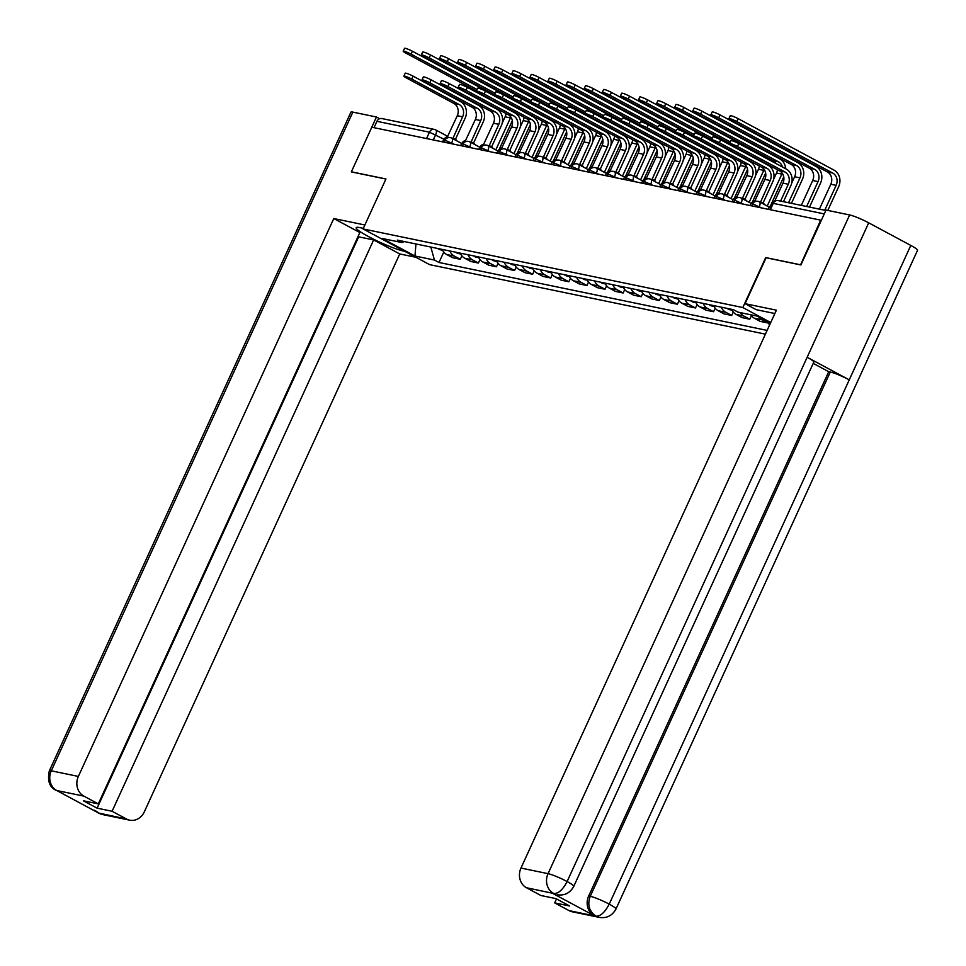 <?xml version="1.0" encoding="UTF-8"?>
<svg xmlns="http://www.w3.org/2000/svg" width="966" height="966" viewBox="0 0 966 966"><rect width="100%" height="100%" fill="white"/><g stroke="black" fill="none" stroke-linecap="round" stroke-linejoin="round"><path stroke-width="1.45" d="M800.548 264.889L820.677 220.151L371.801 127.222L351.382 171.815L385.953 178.964L363.071 228.93L429.616 264.636L765.41 334.151M800.259 264.732L765.7 257.584L742.818 307.538L363.071 228.93M374.011 127.681L376.921 121.318A4.963 4.359 -78.3 0 1 381.811 118.54L434.35 129.42A4.963 4.359 101.7 0 0 429.459 132.197L376.921 121.318M442.223 249.409A11.423 10.034 101.7 0 0 446.715 254.529L452.631 257.705L460.287 259.286L454.37 256.111A11.423 10.034 -78.3 0 1 449.878 250.991M461.869 255.821L460.287 259.286M460.311 253.152A11.423 10.034 101.7 0 0 464.803 258.272L470.72 261.448L478.375 263.042L472.459 259.866A11.423 10.034 -78.3 0 1 467.967 254.734M479.969 259.564L478.375 263.042M478.411 256.896A11.423 10.034 101.7 0 0 482.903 262.028L488.82 265.203L496.476 266.785L490.559 263.609A11.423 10.034 -78.3 0 1 486.067 258.477M498.058 263.307L496.476 266.785M496.5 260.639A11.423 10.034 101.7 0 0 500.992 265.771L506.909 268.946L514.564 270.528L508.647 267.353A11.423 10.034 -78.3 0 1 504.155 262.233M516.158 267.051L514.564 270.528M514.6 264.394A11.423 10.034 101.7 0 0 519.092 269.514L525.009 272.69L532.664 274.272L526.748 271.096A11.423 10.034 -78.3 0 1 522.256 265.976M534.246 270.806L532.664 274.272M532.689 268.137A11.423 10.034 101.7 0 0 537.181 273.257L543.097 276.433L550.753 278.015L544.836 274.839A11.423 10.034 -78.3 0 1 540.344 269.719M552.347 274.549L550.753 278.015M550.789 271.881A11.423 10.034 101.7 0 0 555.281 277L561.198 280.176L568.853 281.77L562.937 278.594A11.423 10.034 -78.3 0 1 558.445 273.463M570.435 278.293L568.853 281.77M568.877 275.624A11.423 10.034 101.7 0 0 573.369 280.756L579.286 283.932L586.942 285.513L581.025 282.338A11.423 10.034 -78.3 0 1 576.533 277.206M588.535 282.036L586.942 285.513M586.978 279.367A11.423 10.034 101.7 0 0 591.47 284.499L597.386 287.675L605.042 289.257L599.113 286.081A11.423 10.034 -78.3 0 1 594.633 280.961M606.624 285.779L605.042 289.257M605.066 283.123A11.423 10.034 101.7 0 0 609.558 288.242L615.475 291.418L623.13 293L617.214 289.824A11.423 10.034 -78.3 0 1 612.722 284.704M624.724 289.534L623.13 293M623.167 286.866A11.423 10.034 101.7 0 0 627.646 291.986L633.575 295.161L641.219 296.743L635.302 293.567A11.423 10.034 -78.3 0 1 630.822 288.448M642.813 293.278L641.219 296.743M641.255 290.609A11.423 10.034 101.7 0 0 645.747 295.729L651.664 298.905L659.319 300.498L653.402 297.323A11.423 10.034 -78.3 0 1 648.91 292.191M660.913 297.021L659.319 300.498M659.355 294.352A11.423 10.034 101.7 0 0 663.835 299.484L669.752 302.66L677.408 304.242L671.491 301.066A11.423 10.034 -78.3 0 1 667.011 295.934M679.001 300.764L677.408 304.242M677.444 298.096A11.423 10.034 101.7 0 0 681.936 303.227L687.852 306.403L695.508 307.985L689.591 304.809A11.423 10.034 -78.3 0 1 685.099 299.689M697.102 304.507L695.508 307.985M695.544 301.851A11.423 10.034 101.7 0 0 700.024 306.971L705.941 310.146L713.596 311.728L707.68 308.552A11.423 10.034 -78.3 0 1 703.188 303.433M715.19 308.263L713.596 311.728M713.633 305.594A11.423 10.034 101.7 0 0 718.124 310.714L724.041 313.89L731.697 315.471L725.78 312.296A11.423 10.034 -78.3 0 1 721.288 307.176M733.291 312.006L731.697 315.471M731.721 309.337A11.423 10.034 101.7 0 0 736.213 314.457L742.13 317.633L749.785 319.227L743.868 316.051A11.423 10.034 -78.3 0 1 740.246 312.598M751.379 315.749L749.785 319.227M750.679 314.759A11.423 10.034 101.7 0 0 754.313 318.212L760.23 321.388L767.885 322.97L761.969 319.794A11.423 10.034 -78.3 0 1 758.624 316.788M768.332 321.992L767.885 322.97M430.824 247.054L434.446 260.047L414.969 256.014L382.367 238.517L401.856 242.551L404.319 241.56M770.457 323.139L757.477 316.172L737.988 312.139L733.435 309.688L397.304 240.111L401.856 242.551M434.446 260.047L439.011 262.486L767.125 330.408M770.735 322.523L742.818 307.538M443.78 252.078L439.011 262.486M769.407 325.421L768.477 322.076M414.969 256.014L415.935 243.963M403.897 76.133L405.225 73.223A5.711 0.688 24.6 0 1 413.086 76.145L411.757 79.067A5.711 0.688 -155.4 0 0 403.897 76.133A5.711 0.688 -155.4 0 0 406.42 77.956L453.851 103.41A9.31 8.175 -78.3 0 1 457.28 115.715L447.367 136.967A4.963 2.294 -61.8 0 0 442.996 140.964L442.573 141.881M455.433 139.37L465.141 118.178A12.534 11.012 101.7 0 0 460.528 101.611L413.086 76.145M455.566 139.502A4.963 2.294 118.2 0 1 455.867 139.599A4.963 2.294 118.2 0 1 456.556 140.722M454.032 139.37A4.963 2.294 -61.8 0 0 453.344 138.247A4.963 2.294 -61.8 0 0 453.042 138.15L462.617 116.826A9.31 8.175 -78.3 0 0 459.188 104.521L411.757 79.067M403.22 51.21L404.561 48.3A5.711 0.688 24.6 0 1 412.41 51.234L411.081 54.144A5.711 0.688 -155.4 0 0 403.22 51.21A5.711 0.688 -155.4 0 0 405.744 53.033L476.359 90.925M437.767 248.479A6.207 5.458 101.7 0 0 440.146 249.735L442.609 250.254M510.809 117.031A9.31 8.175 -78.3 0 1 510.446 117.924L495.824 149.863M506.015 113.505A9.31 8.175 -78.3 0 1 505.109 116.826L502.187 123.201M499.18 149.392L512.342 120.653M514.226 112.527A12.534 11.012 101.7 0 0 514.178 111.923M511.147 104.92A12.534 11.012 101.7 0 0 509.613 103.519M494.966 95.525L412.41 51.234M411.081 54.144L477.011 89.512M510.797 110.112A9.31 8.175 -78.3 0 1 511.026 110.812M504.047 106.489A9.31 8.175 -78.3 0 1 504.699 107.419M421.985 79.876L423.325 76.966A5.711 0.688 24.6 0 1 431.186 79.9L429.846 82.81A5.711 0.688 -155.4 0 0 421.985 79.876A5.711 0.688 -155.4 0 0 424.509 81.699L471.951 107.154A9.31 8.175 -78.3 0 1 475.381 119.47L465.455 140.71A4.963 2.294 -61.8 0 0 461.084 144.719L460.673 145.624M473.533 143.125L483.229 121.921A12.534 11.012 101.7 0 0 478.617 105.354L431.186 79.9M473.666 143.246A4.963 2.294 118.2 0 1 473.956 143.354A4.963 2.294 118.2 0 1 474.656 144.465M472.132 143.113A4.963 2.294 -61.8 0 0 471.432 142.002A4.963 2.294 -61.8 0 0 471.142 141.893L480.718 120.569A9.31 8.175 -78.3 0 0 477.289 108.264L429.846 82.81M440.085 83.631L441.414 80.709A5.711 0.688 24.6 0 1 449.275 83.644L447.946 86.554A5.711 0.688 -155.4 0 0 440.085 83.631A5.711 0.688 -155.4 0 0 442.609 85.455L490.04 110.909A9.31 8.175 -78.3 0 1 493.469 123.213L483.555 144.465A4.963 2.294 -61.8 0 0 479.184 148.462L478.762 149.368M491.622 146.868L501.33 125.665A12.534 11.012 101.7 0 0 496.717 109.098L449.275 83.644M491.754 146.989A4.963 2.294 118.2 0 1 492.056 147.098A4.963 2.294 118.2 0 1 492.745 148.209M490.221 146.856A4.963 2.294 -61.8 0 0 489.533 145.745A4.963 2.294 -61.8 0 0 489.231 145.637L498.806 124.312A9.31 8.175 -78.3 0 0 495.377 112.008L447.946 86.554M363.349 228.338L359.787 227.602A27.929 3.357 -155.4 0 0 356.212 227.698A27.929 3.357 -155.4 0 0 374.168 239.496A27.929 3.357 -155.4 0 0 403.438 251.027L404.778 251.305M364.882 224.981L333.777 218.545L359.871 232.552L98.303 803.881L83.849 796.117L56.765 790.514L98.991 813.227M98.303 803.881L83.342 800.778L97.107 808.168L358.688 236.839L358.06 236.513M358.688 236.839L373.649 239.942L399.743 253.949L144.32 811.826A14.888 13.089 101.7 0 1 129.661 820.17A14.888 13.089 101.7 0 1 126.534 819.023L112.08 811.271L373.649 239.942M415.935 257.294L399.743 253.949M333.777 218.545L78.367 776.435A14.888 13.089 101.7 0 0 83.849 796.117M60.387 791.915L55.98 790.309C49.459 787.169 47.249 780.697 49.326 770.868L350.912 112.165A15.263 1.835 24.6 0 1 352.856 112.116L376.462 117.007L379.638 118.709M97.107 808.168L112.08 811.271M376.462 117.007L351.334 171.9L385.917 179.06M60.303 791.903L57.248 790.78M55.98 790.309L56.777 790.586M99.45 813.42A14.888 13.089 -78.3 0 0 102.577 814.555L98.158 812.937L126.534 819.023M774.817 313.6A27.929 3.357 -155.4 0 0 772.703 313.081L756.233 309.675L745.076 303.686L776.386 310.171L520.976 868.06L548.048 873.662L849.633 214.959L826.027 210.069L800.899 264.962L766.098 257.753L745.076 303.686M569.143 910.648L596.215 916.251A14.888 13.089 -78.3 0 0 599.355 917.398L572.27 911.795A14.888 13.089 -78.3 0 1 569.143 910.648L554.689 902.896L556.501 898.935M849.633 214.959A15.263 1.835 24.6 0 1 868.7 222.832L807.153 357.263A15.263 1.835 24.6 0 1 813.807 362.093L573.768 886.365A15.263 1.835 24.6 0 0 567.114 881.547C562.924 889.589 558.553 893.586 554.001 893.55L526.458 887.742A14.888 13.089 -78.3 0 1 520.976 868.06M552.455 893.284L555.595 894.431A14.888 13.089 -78.3 0 1 552.455 893.284L594.175 915.671A14.888 13.089 -78.3 0 1 588.68 895.977L828.719 371.705L830.289 372.031A15.263 1.835 24.6 0 1 849.247 379.855L910.793 245.424L868.7 222.832M910.793 245.424A15.263 1.835 24.6 0 1 917.543 250.303L615.97 909.018A15.263 1.835 24.6 0 0 609.22 904.14C605.018 912.194 600.683 916.203 596.203 916.191L594.175 915.671M588.68 895.977L590.25 896.303A15.263 1.835 24.6 0 1 609.22 904.14L849.247 379.855L807.153 357.263L567.114 881.547A15.263 1.835 24.6 0 0 548.048 873.662A14.888 13.089 101.7 0 0 553.542 893.357M554.689 902.896L569.65 905.987L555.873 898.597L540.912 895.506L526.458 887.742M828.719 371.705L813.215 363.385M830.289 372.031L590.25 896.303C587.219 904.55 589.043 911.107 595.732 915.997M421.321 54.953L422.649 52.043A5.711 0.688 24.6 0 1 430.51 54.977L429.182 57.888A5.711 0.688 -155.4 0 0 421.321 54.953A5.711 0.688 -155.4 0 0 423.845 56.777L494.447 94.68M455.855 252.235A6.207 5.458 101.7 0 0 458.246 253.49L460.697 253.998M528.897 120.774A9.31 8.175 -78.3 0 1 528.535 121.68L513.924 153.606M524.103 117.26A9.31 8.175 -78.3 0 1 523.21 120.569L520.288 126.944M517.281 153.135L530.431 124.409M532.326 116.282A12.534 11.012 101.7 0 0 532.266 115.678M529.247 108.663A12.534 11.012 101.7 0 0 527.714 107.262M513.055 99.269L430.51 54.977M429.182 57.888L495.099 93.267M528.897 113.867A9.31 8.175 -78.3 0 1 529.126 114.556M522.135 110.233A9.31 8.175 -78.3 0 1 522.799 111.162M439.409 58.709L440.75 55.787A5.711 0.688 24.6 0 1 448.598 58.721L447.27 61.631A5.711 0.688 -155.4 0 0 439.409 58.709A5.711 0.688 -155.4 0 0 441.933 60.532L512.548 98.423M473.956 255.978A6.207 5.458 101.7 0 0 476.335 257.234L478.798 257.741M546.998 124.517A9.31 8.175 -78.3 0 1 546.635 125.423L532.012 157.361M542.204 121.004A9.31 8.175 -78.3 0 1 541.298 124.312L538.376 130.688M535.369 156.878L548.531 128.152M550.415 120.026A12.534 11.012 101.7 0 0 550.366 119.422M547.336 112.406A12.534 11.012 101.7 0 0 545.802 111.005M531.155 103.024L448.598 58.721M447.27 61.631L513.188 97.011M546.985 117.611A9.31 8.175 -78.3 0 1 547.215 118.311M540.236 113.988A9.31 8.175 -78.3 0 1 540.888 114.906M458.174 87.375L459.514 84.465A5.711 0.688 24.6 0 1 467.375 87.387L466.035 90.297A5.711 0.688 -155.4 0 0 458.174 87.375A5.711 0.688 -155.4 0 0 460.697 89.198L508.14 114.652A9.31 8.175 -78.3 0 1 511.569 126.957L501.644 148.209A4.963 2.294 -61.8 0 0 497.273 152.205L496.862 153.111M509.722 150.611L519.418 129.42A12.534 11.012 101.7 0 0 514.806 112.841L467.375 87.387M509.855 150.732A4.963 2.294 118.2 0 1 510.145 150.841A4.963 2.294 118.2 0 1 510.845 151.964M508.321 150.611A4.963 2.294 -61.8 0 0 507.621 149.488A4.963 2.294 -61.8 0 0 507.331 149.38L516.895 128.055A9.31 8.175 -78.3 0 0 513.477 115.751L466.035 90.297M476.274 91.118L477.602 88.208A5.711 0.688 24.6 0 1 485.463 91.13L484.135 94.04A5.711 0.688 -155.4 0 0 476.274 91.118A5.711 0.688 -155.4 0 0 478.798 92.941L526.229 118.395A9.31 8.175 -78.3 0 1 529.658 130.7L519.744 151.952A4.963 2.294 -61.8 0 0 515.373 155.949L514.95 156.854M527.81 154.355L537.519 133.163A12.534 11.012 101.7 0 0 532.894 116.584L485.463 91.13M527.943 154.475A4.963 2.294 118.2 0 1 528.245 154.584A4.963 2.294 118.2 0 1 528.933 155.707M526.41 154.355A4.963 2.294 -61.8 0 0 525.721 153.232A4.963 2.294 -61.8 0 0 525.419 153.123L534.995 131.811A9.31 8.175 -78.3 0 0 531.566 119.506L484.135 94.04M494.363 94.861L495.703 91.951A5.711 0.688 24.6 0 1 503.564 94.873L502.223 97.795A5.711 0.688 -155.4 0 0 494.363 94.861A5.711 0.688 -155.4 0 0 496.886 96.685L544.329 122.139A9.31 8.175 -78.3 0 1 547.758 134.443L537.833 155.695A4.963 2.294 -61.8 0 0 533.461 159.692L533.051 160.61M545.911 158.098L555.607 136.906A12.534 11.012 101.7 0 0 550.994 120.339L503.564 94.873M546.044 158.231A4.963 2.294 118.2 0 1 546.333 158.327A4.963 2.294 118.2 0 1 547.034 159.45M544.51 158.098A4.963 2.294 -61.8 0 0 543.81 156.975A4.963 2.294 -61.8 0 0 543.52 156.878L553.083 135.554A9.31 8.175 -78.3 0 0 549.666 123.25L502.223 97.795M457.51 62.452L458.838 59.542A5.711 0.688 24.6 0 1 466.699 62.464L465.358 65.374A5.711 0.688 -155.4 0 0 457.51 62.452A5.711 0.688 -155.4 0 0 460.033 64.275L530.636 102.167M492.044 259.721A6.207 5.458 101.7 0 0 494.435 260.977L496.886 261.484M565.086 128.261A9.31 8.175 -78.3 0 1 564.724 129.166L550.113 161.105M560.292 124.747A9.31 8.175 -78.3 0 1 559.399 128.067L556.476 134.443M553.47 160.622L566.619 131.895M568.515 123.769A12.534 11.012 101.7 0 0 568.455 123.165M565.436 116.149A12.534 11.012 101.7 0 0 563.903 114.749M549.243 106.767L466.699 62.464M465.358 65.374L531.288 100.754M565.086 121.354A9.31 8.175 -78.3 0 1 565.315 122.054M558.324 117.731A9.31 8.175 -78.3 0 1 558.976 118.661M475.598 66.195L476.938 63.285A5.711 0.688 24.6 0 1 484.787 66.207L483.459 69.129A5.711 0.688 -155.4 0 0 475.598 66.195A5.711 0.688 -155.4 0 0 478.122 68.018L548.736 105.91M510.145 263.464A6.207 5.458 101.7 0 0 512.523 264.72L514.987 265.227M583.186 132.016A9.31 8.175 -78.3 0 1 582.824 132.91L568.201 164.848M578.393 128.49A9.31 8.175 -78.3 0 1 577.487 131.811L574.565 138.186M571.558 164.377L584.72 135.638M586.604 127.512A12.534 11.012 101.7 0 0 586.555 126.908M583.524 119.905A12.534 11.012 101.7 0 0 581.991 118.504M567.344 110.51L484.787 66.207M483.459 69.129L549.376 104.497M583.174 125.097A9.31 8.175 -78.3 0 1 583.404 125.797M576.424 121.474A9.31 8.175 -78.3 0 1 577.076 122.404M493.698 69.938L495.027 67.028A5.711 0.688 24.6 0 1 502.888 69.963L501.547 72.873A5.711 0.688 -155.4 0 0 493.698 69.938A5.711 0.688 -155.4 0 0 496.222 71.762L566.825 109.653M528.233 267.208A6.207 5.458 101.7 0 0 530.624 268.463L533.075 268.983M601.275 135.759A9.31 8.175 -78.3 0 1 600.912 136.653L586.29 168.591M596.481 132.233A9.31 8.175 -78.3 0 1 595.587 135.554L592.665 141.93M589.658 168.12L602.808 139.382M604.704 131.255A12.534 11.012 101.7 0 0 604.644 130.651M601.625 123.648A12.534 11.012 101.7 0 0 600.091 122.247M585.432 114.254L502.888 69.963M501.547 72.873L567.477 108.24M601.275 128.84A9.31 8.175 -78.3 0 1 601.492 129.541M594.513 125.218A9.31 8.175 -78.3 0 1 595.165 126.148M512.463 98.604L513.791 95.694A5.711 0.688 24.6 0 1 521.652 98.629L520.324 101.539A5.711 0.688 -155.4 0 0 512.463 98.604A5.711 0.688 -155.4 0 0 514.987 100.428L562.417 125.882A9.31 8.175 -78.3 0 1 565.847 138.198L555.933 159.438A4.963 2.294 -61.8 0 0 551.562 163.447L551.139 164.353M563.999 161.853L573.707 140.65A12.534 11.012 101.7 0 0 569.083 124.083L521.652 98.629M564.132 161.974A4.963 2.294 118.2 0 1 564.434 162.083A4.963 2.294 118.2 0 1 565.122 163.194M562.598 161.841A4.963 2.294 -61.8 0 0 561.91 160.73A4.963 2.294 -61.8 0 0 561.608 160.622L571.184 139.297A9.31 8.175 -78.3 0 0 567.754 126.993L520.324 101.539M511.787 73.682L513.127 70.772A5.711 0.688 24.6 0 1 520.976 73.706L519.648 76.616A5.711 0.688 -155.4 0 0 511.787 73.682A5.711 0.688 -155.4 0 0 514.31 75.517L584.925 113.408M546.321 270.963A6.207 5.458 101.7 0 0 548.712 272.219L551.175 272.726M619.375 139.502A9.31 8.175 -78.3 0 1 619.013 140.408L604.39 172.334M614.581 135.989A9.31 8.175 -78.3 0 1 613.676 139.297L610.754 145.673M607.747 171.863L620.909 143.137M622.792 135.011A12.534 11.012 101.7 0 0 622.744 134.407M619.713 127.391A12.534 11.012 101.7 0 0 618.18 125.991M603.533 117.997L520.976 73.706M519.648 76.616L585.565 111.996M619.363 132.596A9.31 8.175 -78.3 0 1 619.592 133.284M612.613 128.961A9.31 8.175 -78.3 0 1 613.265 129.891M530.551 102.36L531.892 99.438A5.711 0.688 24.6 0 1 539.753 102.372L538.412 105.282A5.711 0.688 -155.4 0 0 530.551 102.36A5.711 0.688 -155.4 0 0 533.075 104.183L580.518 129.637A9.31 8.175 -78.3 0 1 583.947 141.942L574.021 163.194A4.963 2.294 -61.8 0 0 569.65 167.19L569.24 168.096M582.1 165.597L591.796 144.393A12.534 11.012 101.7 0 0 587.183 127.826L539.753 102.372M582.232 165.717A4.963 2.294 118.2 0 1 582.522 165.826A4.963 2.294 118.2 0 1 583.222 166.937M580.699 165.584A4.963 2.294 -61.8 0 0 579.998 164.474A4.963 2.294 -61.8 0 0 579.709 164.365L589.272 143.04A9.31 8.175 -78.3 0 0 585.843 130.736L538.412 105.282M529.887 77.437L531.215 74.515A5.711 0.688 24.6 0 1 539.076 77.449L537.736 80.359A5.711 0.688 -155.4 0 0 529.887 77.437A5.711 0.688 -155.4 0 0 532.411 79.26L603.013 117.152M564.422 274.706A6.207 5.458 101.7 0 0 566.813 275.962L569.264 276.469M637.463 143.246A9.31 8.175 -78.3 0 1 637.101 144.151L622.478 176.09M632.67 139.732A9.31 8.175 -78.3 0 1 631.764 143.04L628.854 149.416M625.847 175.607L638.997 146.88M640.881 138.754A12.534 11.012 101.7 0 0 640.832 138.15M637.814 131.135A12.534 11.012 101.7 0 0 636.28 129.734M621.621 121.752L539.076 77.449M537.736 80.359L603.665 115.739M637.463 136.339A9.31 8.175 -78.3 0 1 637.681 137.039M630.701 132.716A9.31 8.175 -78.3 0 1 631.353 133.634M548.652 106.103L549.98 103.193A5.711 0.688 24.6 0 1 557.841 106.115L556.513 109.025A5.711 0.688 -155.4 0 0 548.652 106.103A5.711 0.688 -155.4 0 0 551.175 107.926L598.606 133.38A9.31 8.175 -78.3 0 1 602.035 145.685L592.122 166.937A4.963 2.294 -61.8 0 0 587.751 170.934L587.328 171.839M600.188 169.34L609.896 148.148A12.534 11.012 101.7 0 0 605.271 131.569L557.841 106.115M600.321 169.461A4.963 2.294 118.2 0 1 600.623 169.569A4.963 2.294 118.2 0 1 601.311 170.692M598.787 169.34A4.963 2.294 -61.8 0 0 598.099 168.217A4.963 2.294 -61.8 0 0 597.797 168.108L607.373 146.784A9.31 8.175 -78.3 0 0 603.943 134.479L556.513 109.025M547.976 81.18L549.304 78.27A5.711 0.688 24.6 0 1 557.165 81.192L555.836 84.102A5.711 0.688 -155.4 0 0 547.976 81.18A5.711 0.688 -155.4 0 0 550.499 83.004L621.114 120.895M582.51 278.45A6.207 5.458 101.7 0 0 584.901 279.705L587.364 280.212M655.564 146.989A9.31 8.175 -78.3 0 1 655.202 147.895L640.579 179.833M650.758 143.475A9.31 8.175 -78.3 0 1 649.864 146.796L646.942 153.171M643.936 179.35L657.085 150.624M658.981 142.497A12.534 11.012 101.7 0 0 658.933 141.893M655.902 134.878A12.534 11.012 101.7 0 0 654.368 133.477M639.721 125.495L557.165 81.192M555.836 84.102L621.754 119.482M655.552 140.082A9.31 8.175 -78.3 0 1 655.781 140.782M648.802 136.46A9.31 8.175 -78.3 0 1 649.454 137.389M566.74 109.846L568.08 106.936A5.711 0.688 24.6 0 1 575.941 109.858L574.601 112.768A5.711 0.688 -155.4 0 0 566.74 109.846A5.711 0.688 -155.4 0 0 569.264 111.67L616.706 137.124A9.31 8.175 -78.3 0 1 620.124 149.428L610.21 170.68A4.963 2.294 -61.8 0 0 605.839 174.677L605.428 175.583M618.288 173.083L627.985 151.891A12.534 11.012 101.7 0 0 623.372 135.312L575.941 109.858M618.421 173.204A4.963 2.294 118.2 0 1 618.711 173.312A4.963 2.294 118.2 0 1 619.411 174.435M616.888 173.083A4.963 2.294 -61.8 0 0 616.187 171.96A4.963 2.294 -61.8 0 0 615.897 171.851L625.461 150.539A9.31 8.175 -78.3 0 0 622.032 138.235L574.601 112.768M566.064 84.923L567.404 82.013A5.711 0.688 24.6 0 1 575.265 84.936L573.925 87.858A5.711 0.688 -155.4 0 0 566.064 84.923A5.711 0.688 -155.4 0 0 568.588 86.747L639.202 124.638M600.611 282.193A6.207 5.458 101.7 0 0 603.001 283.449L605.453 283.956M673.652 150.744A9.31 8.175 -78.3 0 1 673.29 151.638L658.667 183.576M668.858 147.218A9.31 8.175 -78.3 0 1 667.953 150.539L665.043 156.915M662.036 183.105L675.186 154.367M677.069 146.24A12.534 11.012 101.7 0 0 677.021 145.637M674.002 138.633A12.534 11.012 101.7 0 0 672.469 137.232M657.81 129.239L575.265 84.936M573.925 87.858L639.854 123.225M673.652 143.825A9.31 8.175 -78.3 0 1 673.87 144.526M666.89 140.203A9.31 8.175 -78.3 0 1 667.542 141.133M584.841 113.59L586.169 110.679A5.711 0.688 24.6 0 1 594.03 113.602L592.701 116.524A5.711 0.688 -155.4 0 0 584.841 113.59A5.711 0.688 -155.4 0 0 587.364 115.413L634.795 140.867A9.31 8.175 -78.3 0 1 638.224 153.171L628.311 174.423A4.963 2.294 -61.8 0 0 623.939 178.42L623.517 179.338M636.377 176.826L646.085 155.635A12.534 11.012 101.7 0 0 641.46 139.068L594.03 113.602M636.509 176.959A4.963 2.294 118.2 0 1 636.811 177.056A4.963 2.294 118.2 0 1 637.5 178.179M634.976 176.826A4.963 2.294 -61.8 0 0 634.288 175.703A4.963 2.294 -61.8 0 0 633.986 175.607L643.561 154.282A9.31 8.175 -78.3 0 0 640.132 141.978L592.701 116.524M584.164 88.667L585.493 85.757A5.711 0.688 24.6 0 1 593.353 88.691L592.025 91.601A5.711 0.688 -155.4 0 0 584.164 88.667A5.711 0.688 -155.4 0 0 586.688 90.49L657.303 128.381M618.699 285.936A6.207 5.458 101.7 0 0 621.09 287.192L623.553 287.711M691.753 154.488A9.31 8.175 -78.3 0 1 691.39 155.381L676.768 187.319M686.947 150.962A9.31 8.175 -78.3 0 1 686.053 154.282L683.131 160.658M680.124 186.849L693.274 158.11M695.17 149.984A12.534 11.012 101.7 0 0 695.122 149.38M692.091 142.376A12.534 11.012 101.7 0 0 690.557 140.976M675.91 132.982L593.353 88.691M592.025 91.601L657.943 126.969M691.741 147.569A9.31 8.175 -78.3 0 1 691.97 148.269M684.991 143.946A9.31 8.175 -78.3 0 1 685.643 144.876M602.929 117.333L604.269 114.423A5.711 0.688 24.6 0 1 612.118 117.357L610.79 120.267A5.711 0.688 -155.4 0 0 602.929 117.333A5.711 0.688 -155.4 0 0 605.453 119.156L652.883 144.61A9.31 8.175 -78.3 0 1 656.312 156.927L646.399 178.167A4.963 2.294 -61.8 0 0 642.028 182.176L641.617 183.081M654.465 180.582L664.173 159.378A12.534 11.012 101.7 0 0 659.561 142.811L612.118 117.357M654.61 180.702A4.963 2.294 118.2 0 1 654.9 180.811A4.963 2.294 118.2 0 1 655.588 181.922M653.076 180.57A4.963 2.294 -61.8 0 0 652.376 179.459A4.963 2.294 -61.8 0 0 652.086 179.35L661.65 158.026A9.31 8.175 -78.3 0 0 658.22 145.721L610.79 120.267M602.253 92.41L603.593 89.5A5.711 0.688 24.6 0 1 611.454 92.434L610.114 95.344A5.711 0.688 -155.4 0 0 602.253 92.41A5.711 0.688 -155.4 0 0 604.776 94.245L675.391 132.137M636.799 289.691A6.207 5.458 101.7 0 0 639.19 290.947L641.641 291.454M709.841 158.231A9.31 8.175 -78.3 0 1 709.479 159.136L694.856 191.063M705.047 154.717A9.31 8.175 -78.3 0 1 704.142 158.026L701.231 164.401M698.225 190.592L711.374 161.865M713.258 153.739A12.534 11.012 101.7 0 0 713.21 153.135M710.191 146.12A12.534 11.012 101.7 0 0 708.646 144.719M693.999 136.725L611.454 92.434M610.114 95.344L676.043 130.724M709.841 151.324A9.31 8.175 -78.3 0 1 710.058 152.012M703.079 147.689A9.31 8.175 -78.3 0 1 703.731 148.619M621.029 121.088L622.358 118.166A5.711 0.688 24.6 0 1 630.218 121.1L628.89 124.01A5.711 0.688 -155.4 0 0 621.029 121.088A5.711 0.688 -155.4 0 0 623.553 122.911L670.984 148.366A9.31 8.175 -78.3 0 1 674.413 160.67L664.487 181.922A4.963 2.294 -61.8 0 0 660.116 185.919L659.706 186.824M672.565 184.325L682.274 163.121A12.534 11.012 101.7 0 0 677.649 146.554L630.218 121.1M672.698 184.446A4.963 2.294 118.2 0 1 673 184.554A4.963 2.294 118.2 0 1 673.688 185.665M671.165 184.313A4.963 2.294 -61.8 0 0 670.476 183.202A4.963 2.294 -61.8 0 0 670.175 183.093L679.75 161.769A9.31 8.175 -78.3 0 0 676.321 149.464L628.89 124.01M620.353 96.165L621.681 93.243A5.711 0.688 24.6 0 1 629.542 96.177L628.214 99.087A5.711 0.688 -155.4 0 0 620.353 96.165A5.711 0.688 -155.4 0 0 622.877 97.989L693.491 135.88M654.888 293.435A6.207 5.458 101.7 0 0 657.278 294.69L659.73 295.198M727.941 161.974A9.31 8.175 -78.3 0 1 727.579 162.88L712.956 194.818M723.136 158.46A9.31 8.175 -78.3 0 1 722.242 161.769L719.32 168.144M716.313 194.335L729.463 165.609M731.359 157.482A12.534 11.012 101.7 0 0 731.31 156.878M728.279 149.863A12.534 11.012 101.7 0 0 726.746 148.462M712.099 140.481L629.542 96.177M628.214 99.087L694.131 134.467M727.929 155.067A9.31 8.175 -78.3 0 1 728.159 155.768M721.179 151.445A9.31 8.175 -78.3 0 1 721.831 152.362M639.118 124.831L640.458 121.921A5.711 0.688 24.6 0 1 648.307 124.843L646.978 127.754A5.711 0.688 -155.4 0 0 639.118 124.831A5.711 0.688 -155.4 0 0 641.641 126.655L689.072 152.109A9.31 8.175 -78.3 0 1 692.501 164.413L682.588 185.665A4.963 2.294 -61.8 0 0 678.217 189.662L677.794 190.568M690.654 188.068L700.362 166.876A12.534 11.012 101.7 0 0 695.749 150.298L648.307 124.843M690.787 188.189A4.963 2.294 118.2 0 1 691.088 188.298A4.963 2.294 118.2 0 1 691.777 189.421M689.265 188.068A4.963 2.294 -61.8 0 0 688.565 186.945A4.963 2.294 -61.8 0 0 688.275 186.836L697.838 165.512A9.31 8.175 -78.3 0 0 694.409 153.208L646.978 127.754M638.441 99.909L639.782 96.998A5.711 0.688 24.6 0 1 647.643 99.921L646.302 102.831A5.711 0.688 -155.4 0 0 638.441 99.909A5.711 0.688 -155.4 0 0 640.965 101.732L711.58 139.623M672.988 297.178A6.207 5.458 101.7 0 0 675.379 298.434L677.83 298.941M746.03 165.717A9.31 8.175 -78.3 0 1 745.667 166.623L731.045 198.561M741.236 162.203A9.31 8.175 -78.3 0 1 740.33 165.524L737.42 171.9M734.414 198.078L747.563 169.352M749.447 161.225A12.534 11.012 101.7 0 0 749.399 160.622M746.368 153.606A12.534 11.012 101.7 0 0 744.834 152.205M730.187 144.224L647.643 99.921M646.302 102.831L712.232 138.21M746.03 158.81A9.31 8.175 -78.3 0 1 746.247 159.511M739.268 155.188A9.31 8.175 -78.3 0 1 739.92 156.118M657.218 128.575L658.546 125.665A5.711 0.688 24.6 0 1 666.407 128.587L665.067 131.497A5.711 0.688 -155.4 0 0 657.218 128.575A5.711 0.688 -155.4 0 0 659.742 130.398L707.172 155.852A9.31 8.175 -78.3 0 1 710.602 168.156L700.676 189.408A4.963 2.294 -61.8 0 0 696.305 193.405L695.894 194.311M708.754 191.811L718.462 170.62A12.534 11.012 101.7 0 0 713.838 154.041L666.407 128.587M708.887 191.932A4.963 2.294 118.2 0 1 709.177 192.041A4.963 2.294 118.2 0 1 709.877 193.164M707.353 191.811A4.963 2.294 -61.8 0 0 706.665 190.688A4.963 2.294 -61.8 0 0 706.363 190.58L715.939 169.267A9.31 8.175 -78.3 0 0 712.51 156.963L665.067 131.497M656.542 103.652L657.87 100.742A5.711 0.688 24.6 0 1 665.731 103.664L664.403 106.586A5.711 0.688 -155.4 0 0 656.542 103.652A5.711 0.688 -155.4 0 0 659.066 105.475L729.68 143.366M691.076 300.921A6.207 5.458 101.7 0 0 693.467 302.177L695.918 302.684M764.13 169.473A9.31 8.175 -78.3 0 1 763.768 170.366L749.145 202.305M759.324 165.947A9.31 8.175 -78.3 0 1 758.431 169.267L755.509 175.643M752.502 201.834L765.652 173.095M767.547 164.969A12.534 11.012 101.7 0 0 767.499 164.365M764.468 157.361A12.534 11.012 101.7 0 0 761.667 155.152L665.731 103.664M664.403 106.586L730.32 141.954M764.118 162.554A9.31 8.175 -78.3 0 1 764.347 163.254M757.368 158.931A9.31 8.175 -78.3 0 1 758.02 159.861M675.306 132.318L676.647 129.408A5.711 0.688 24.6 0 1 684.496 132.33L683.167 135.252A5.711 0.688 -155.4 0 0 675.306 132.318A5.711 0.688 -155.4 0 0 677.83 134.141L725.261 159.595A9.31 8.175 -78.3 0 1 728.69 171.9L718.776 193.152A4.963 2.294 -61.8 0 0 714.405 197.149L713.983 198.066M726.843 195.555L736.551 174.363A12.534 11.012 101.7 0 0 731.938 157.796L684.496 132.33M726.975 195.687A4.963 2.294 118.2 0 1 727.277 195.784A4.963 2.294 118.2 0 1 727.966 196.907M725.454 195.555A4.963 2.294 -61.8 0 0 724.754 194.432A4.963 2.294 -61.8 0 0 724.464 194.335L734.027 173.011A9.31 8.175 -78.3 0 0 730.598 160.706L683.167 135.252M674.63 107.395L675.971 104.485A5.711 0.688 24.6 0 1 683.831 107.419L682.491 110.329A5.711 0.688 -155.4 0 0 674.63 107.395A5.711 0.688 -155.4 0 0 677.154 109.218L773.09 160.706A9.31 8.175 -78.3 0 1 776.109 163.604M709.177 304.664A6.207 5.458 101.7 0 0 711.568 305.92L714.019 306.439M782.218 173.216A9.31 8.175 -78.3 0 1 781.856 174.109L767.233 206.048M777.425 169.69A9.31 8.175 -78.3 0 1 776.519 173.011L773.597 179.386M770.59 205.577L783.752 176.838M785.636 168.712A12.534 11.012 101.7 0 0 779.767 158.895L683.831 107.419M682.491 110.329L778.427 161.805A9.31 8.175 -78.3 0 1 782.436 166.997M693.407 136.061L694.735 133.151A5.711 0.688 24.6 0 1 702.596 136.085L701.256 138.995A5.711 0.688 -155.4 0 0 693.407 136.061A5.711 0.688 -155.4 0 0 695.931 137.884L743.361 163.339A9.31 8.175 -78.3 0 1 746.79 175.655L736.865 196.895A4.963 2.294 -61.8 0 0 732.494 200.904L732.083 201.809M744.943 199.31L754.651 178.106A12.534 11.012 101.7 0 0 750.027 161.539L702.596 136.085M745.076 199.431A4.963 2.294 118.2 0 1 745.366 199.539A4.963 2.294 118.2 0 1 746.066 200.65M743.542 199.298A4.963 2.294 -61.8 0 0 742.854 198.187A4.963 2.294 -61.8 0 0 742.552 198.078L752.128 176.754A9.31 8.175 -78.3 0 0 748.698 164.449L701.256 138.995M692.731 111.138L694.059 108.228A5.711 0.688 24.6 0 1 701.92 111.162L700.592 114.073A5.711 0.688 -155.4 0 0 692.731 111.138A5.711 0.688 -155.4 0 0 695.254 112.974L791.19 164.449A9.31 8.175 -78.3 0 1 794.62 176.754L791.697 183.129M727.265 308.42A6.207 5.458 101.7 0 0 729.656 309.675L732.107 310.183M700.592 114.073L796.527 165.548A9.31 8.175 -78.3 0 1 799.957 177.865L788.558 202.739M791.432 203.343L802.468 179.217A12.534 11.012 101.7 0 0 797.856 162.638L701.92 111.162M711.495 139.816L712.836 136.894A5.711 0.688 24.6 0 1 720.684 139.828L719.356 142.739A5.711 0.688 -155.4 0 0 711.495 139.816A5.711 0.688 -155.4 0 0 714.019 141.64L761.45 167.094A9.31 8.175 -78.3 0 1 764.879 179.398L754.965 200.65A4.963 2.294 -61.8 0 0 750.594 204.647L750.171 205.553M763.031 203.053L772.74 181.85A12.534 11.012 101.7 0 0 768.127 165.283L720.684 139.828M763.164 203.174A4.963 2.294 118.2 0 1 763.466 203.283A4.963 2.294 118.2 0 1 764.154 204.394M761.631 203.041A4.963 2.294 -61.8 0 0 760.942 201.93A4.963 2.294 -61.8 0 0 760.653 201.822L770.216 180.497A9.31 8.175 -78.3 0 0 766.787 168.193L719.356 142.739M710.819 114.894L712.159 111.971A5.711 0.688 24.6 0 1 720.02 114.906L718.68 117.816A5.711 0.688 -155.4 0 0 710.819 114.894A5.711 0.688 -155.4 0 0 713.343 116.717L809.279 168.193A9.31 8.175 -78.3 0 1 812.708 180.497L801.321 205.384M718.68 117.816L814.616 169.304A9.31 8.175 -78.3 0 1 818.045 181.608L806.658 206.495M809.52 207.086L820.569 182.96A12.534 11.012 101.7 0 0 815.956 166.381L720.02 114.906M729.596 143.56L730.924 140.65A5.711 0.688 24.6 0 1 738.785 143.572L737.444 146.482A5.711 0.688 -155.4 0 0 729.596 143.56A5.711 0.688 -155.4 0 0 732.119 145.383L779.55 170.837A9.31 8.175 -78.3 0 1 782.979 183.142L774.756 201.085M783.462 201.689L790.828 185.605A12.534 11.012 101.7 0 0 786.215 169.026L738.785 143.572M737.444 146.482L784.887 171.936A9.31 8.175 -78.3 0 1 788.316 184.24L780.6 201.097M772.1 204.514A4.963 2.294 -61.8 0 0 768.682 208.39L768.272 209.296M728.919 118.637L730.248 115.727A5.711 0.688 24.6 0 1 738.109 118.649L736.78 121.559A5.711 0.688 -155.4 0 0 728.919 118.637A5.711 0.688 -155.4 0 0 731.443 120.46L827.379 171.936A9.31 8.175 -78.3 0 1 830.808 184.252L819.41 209.127M736.78 121.559L832.716 173.047A9.31 8.175 -78.3 0 1 836.145 185.351L824.747 210.238M827.802 210.431L838.657 186.704A12.534 11.012 101.7 0 0 834.044 170.137L738.109 118.649M761.667 207.931L753.106 204.104L751.669 205.867M743.578 204.188L735.005 200.36L733.58 202.123M725.478 200.445L716.917 196.605L715.48 198.368M707.39 196.702L698.816 192.862L697.392 194.625M689.289 192.946L680.728 189.119L679.291 190.882M671.201 189.203L662.64 185.375L661.203 187.138M653.101 185.46L644.539 181.632L643.102 183.395M635.012 181.717L626.451 177.877L625.014 179.64M616.912 177.973L608.351 174.134L606.914 175.897M598.823 174.218L590.262 170.39L588.825 172.153M580.723 170.475L572.162 166.647L570.725 168.41M562.635 166.732L554.073 162.904L552.637 164.667M544.546 162.988L535.973 159.149L534.536 160.911M526.446 159.245L517.885 155.405L516.448 157.168M508.358 155.49L499.784 151.662L498.359 153.425M490.257 151.747L481.696 147.919L480.259 149.682M472.169 148.003L463.595 144.175L462.171 145.938M454.068 144.26L445.507 140.42L444.07 142.183M443.998 139.237L429.459 132.197L426.549 138.561M433.287 139.949L435.666 134.757A4.963 2.294 118.2 0 0 435.69 129.903A4.963 4.963 0 0 0 434.35 129.42A4.963 4.359 101.7 0 1 435.388 129.794A4.963 2.294 118.2 0 1 435.69 129.903L447.813 136.411M758.974 207.376L759.3 206.664A4.963 2.294 -61.8 0 0 759.336 201.809A4.963 2.294 -61.8 0 0 759.035 201.701M740.886 203.633L741.212 202.92A4.963 2.294 -61.8 0 0 741.236 198.066A4.963 2.294 -61.8 0 0 740.946 197.958M722.785 199.89L723.111 199.177A4.963 2.294 -61.8 0 0 723.148 194.323A4.963 2.294 -61.8 0 0 722.846 194.214M704.697 196.134L705.023 195.422A4.963 2.294 -61.8 0 0 705.047 190.568A4.963 2.294 -61.8 0 0 704.757 190.471M686.597 192.391L686.923 191.679A4.963 2.294 -61.8 0 0 686.959 186.824A4.963 2.294 -61.8 0 0 686.657 186.716M668.508 188.648L668.834 187.935A4.963 2.294 -61.8 0 0 668.858 183.081A4.963 2.294 -61.8 0 0 668.569 182.972M650.408 184.904L650.734 184.192A4.963 2.294 -61.8 0 0 650.77 179.338A4.963 2.294 -61.8 0 0 650.468 179.229M632.319 181.161L632.645 180.449A4.963 2.294 -61.8 0 0 632.67 175.595A4.963 2.294 -61.8 0 0 632.38 175.486M614.231 177.406L614.557 176.693A4.963 2.294 -61.8 0 0 614.581 171.839A4.963 2.294 -61.8 0 0 614.279 171.743M596.131 173.663L596.457 172.95A4.963 2.294 -61.8 0 0 596.481 168.096A4.963 2.294 -61.8 0 0 596.191 167.987M578.042 169.919L578.368 169.207A4.963 2.294 -61.8 0 0 578.393 164.353A4.963 2.294 -61.8 0 0 578.091 164.244M559.942 166.176L560.268 165.464A4.963 2.294 -61.8 0 0 560.292 160.61A4.963 2.294 -61.8 0 0 560.002 160.501M541.854 162.433L542.18 161.72A4.963 2.294 -61.8 0 0 542.204 156.866A4.963 2.294 -61.8 0 0 541.902 156.758M523.753 158.678L524.079 157.965A4.963 2.294 -61.8 0 0 524.103 153.111A4.963 2.294 -61.8 0 0 523.813 153.014M505.665 154.934L505.991 154.222A4.963 2.294 -61.8 0 0 506.015 149.368A4.963 2.294 -61.8 0 0 505.713 149.259M487.564 151.191L487.89 150.479A4.963 2.294 -61.8 0 0 487.927 145.624A4.963 2.294 -61.8 0 0 487.625 145.516M469.476 147.448L469.802 146.735A4.963 2.294 -61.8 0 0 469.826 141.881A4.963 2.294 -61.8 0 0 469.536 141.773M451.376 143.705L451.702 142.992A4.963 2.294 -61.8 0 0 451.738 138.138A4.963 2.294 -61.8 0 0 451.436 138.029M743.868 316.051L736.213 314.457M725.78 312.296L718.124 310.714M707.68 308.552L700.024 306.971M689.591 304.809L681.936 303.227M671.491 301.066L663.835 299.484M653.402 297.323L645.747 295.729M635.302 293.567L627.646 291.986M617.214 289.824L609.558 288.242M599.113 286.081L591.47 284.499M581.025 282.338L573.369 280.756M562.937 278.594L555.281 277M544.836 274.839L537.181 273.257M526.748 271.096L519.092 269.514M508.647 267.353L500.992 265.771M490.559 263.609L482.903 262.028M472.459 259.866L464.803 258.272M454.37 256.111L446.715 254.529M761.969 319.794L754.313 318.212M770.337 209.731L773.247 203.367L769.769 209.61M824.264 213.921L773.247 203.367A4.963 4.359 101.7 0 1 778.137 200.59A4.963 4.963 0 0 0 772.619 203.379M457.28 115.715L462.617 116.826M453.851 103.41L459.188 104.521M510.446 117.924L505.109 116.826M475.381 119.47L480.718 120.569M471.951 107.154L477.289 108.264M493.469 123.213L498.806 124.312M490.04 110.909L495.377 112.008M352.856 112.116L51.283 770.82L78.367 776.435M49.326 770.868A15.263 1.835 24.6 0 1 51.283 770.82A14.888 13.089 101.7 0 0 56.765 790.514M96.286 811.211L98.955 813.155M528.535 121.68L523.21 120.569M546.635 125.423L541.298 124.312M511.569 126.957L516.895 128.055M508.14 114.652L513.477 115.751M529.658 130.7L534.995 131.811M526.229 118.395L531.566 119.506M547.758 134.443L553.083 135.554M544.329 122.139L549.666 123.25M564.724 129.166L559.399 128.067M582.824 132.91L577.487 131.811M600.912 136.653L595.587 135.554M565.847 138.198L571.184 139.297M562.417 125.882L567.754 126.993M619.013 140.408L613.676 139.297M583.947 141.942L589.272 143.04M580.518 129.637L585.843 130.736M637.101 144.151L631.764 143.04M602.035 145.685L607.373 146.784M598.606 133.38L603.943 134.479M655.202 147.895L649.864 146.796M620.124 149.428L625.461 150.539M616.706 137.124L622.032 138.235M673.29 151.638L667.953 150.539M638.224 153.171L643.561 154.282M634.795 140.867L640.132 141.978M691.39 155.381L686.053 154.282M656.312 156.927L661.65 158.026M652.883 144.61L658.22 145.721M709.479 159.136L704.142 158.026M674.413 160.67L679.75 161.769M670.984 148.366L676.321 149.464M727.579 162.88L722.242 161.769M692.501 164.413L697.838 165.512M689.072 152.109L694.409 153.208M745.667 166.623L740.33 165.524M710.602 168.156L715.939 169.267M707.172 155.852L712.51 156.963M763.768 170.366L758.431 169.267M728.69 171.9L734.027 173.011M725.261 159.595L730.598 160.706M781.856 174.109L776.519 173.011M778.427 161.805L773.09 160.706M746.79 175.655L752.128 176.754M743.361 163.339L748.698 164.449M799.957 177.865L794.62 176.754M796.527 165.548L791.19 164.449M764.879 179.398L770.216 180.497M761.45 167.094L766.787 168.193M818.045 181.608L812.708 180.497M814.616 169.304L809.279 168.193M782.979 183.142L788.316 184.24M779.55 170.837L784.887 171.936M836.145 185.351L830.808 184.252M832.716 173.047L827.379 171.936M461.736 143.499L451.738 138.138A4.963 4.963 0 0 0 444.867 140.444M479.836 147.243L469.826 141.881A4.963 4.963 0 0 0 462.968 144.188M497.925 150.998L487.927 145.624A4.963 4.963 0 0 0 481.056 147.931M516.025 154.741L506.015 149.368A4.963 4.963 0 0 0 499.156 151.674M534.113 158.484L524.103 153.111A4.963 4.963 0 0 0 517.245 155.417M552.214 162.228L542.204 156.866A4.963 4.963 0 0 0 535.345 159.173M570.302 165.971L560.292 160.61A4.963 4.963 0 0 0 553.433 162.916M588.403 169.726L578.393 164.353A4.963 4.963 0 0 0 571.534 166.659M606.491 173.469L596.481 168.096A4.963 4.963 0 0 0 589.622 170.402M624.591 177.213L614.581 171.839A4.963 4.963 0 0 0 607.723 174.146M642.68 180.956L632.67 175.595A4.963 4.963 0 0 0 625.811 177.901M660.768 184.699L650.77 179.338A4.963 4.963 0 0 0 643.911 181.644M678.869 188.455L668.858 183.081A4.963 4.963 0 0 0 662 185.387M696.957 192.198L686.959 186.824A4.963 4.963 0 0 0 680.1 189.131M715.057 195.941L705.047 190.568A4.963 4.963 0 0 0 698.189 192.874M733.146 199.684L723.148 194.323A4.963 4.963 0 0 0 716.277 196.629M751.246 203.428L741.236 198.066A4.963 4.963 0 0 0 734.377 200.373M769.334 207.183L759.336 201.809A4.963 4.963 0 0 0 752.466 204.116M778.137 200.59L825.845 210.467M453.344 138.247L455.867 139.599M471.432 142.002L473.956 143.354M489.533 145.745L492.056 147.098M102.577 814.555L129.661 820.17M98.146 812.937L94.559 810.281M599.355 917.398C606.733 918.497 612.275 915.708 615.97 909.018M557.165 894.758C564.53 895.856 570.061 893.067 573.768 886.365M507.621 149.488L510.145 150.841M525.721 153.232L528.245 154.584M543.81 156.975L546.333 158.327M561.91 160.73L564.434 162.083M579.998 164.474L582.522 165.826M598.099 168.217L600.623 169.569M616.187 171.96L618.711 173.312M634.288 175.703L636.811 177.056M652.376 179.459L654.9 180.811M670.476 183.202L673 184.554M688.565 186.945L691.088 188.298M706.665 190.688L709.177 192.041M724.754 194.432L727.277 195.784M742.854 198.187L745.366 199.539M760.942 201.93L763.466 203.283"/></g></svg>
